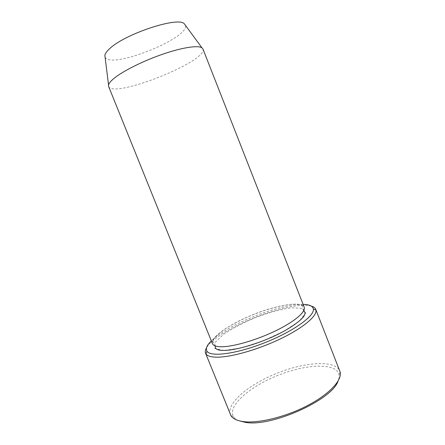 <?xml version="1.0" encoding="UTF-8"?>
<svg xmlns="http://www.w3.org/2000/svg" width="445" height="445" viewBox="0 0 445 445"><rect width="100%" height="100%" fill="white"/><g stroke="black" fill="none" stroke-linecap="round" stroke-linejoin="round"><path stroke-width="0.33" stroke-dasharray="2.23 1.67" d="M303.101 304.363L296.57 304.664C271.244 306.983 226.01 326.068 211.325 340.881M105.087 57.194C110.404 69.743 190.126 38.02 185.365 25.248M108.625 86.48C113.136 98.974 208.227 61.132 202.92 48.956M212.443 343.662C210.073 337.327 230.321 323.615 253.895 314.292C277.43 304.87 301.565 300.915 304.191 307.15M311.289 306.093C308.151 305.237 303.868 305.075 298.45 305.609C269.208 308.112 215.246 332.448 206.563 347.773M230.382 414.506C226.132 403.22 249.389 384.13 277.307 373.121C305.153 361.941 335.168 359.827 339.835 370.946M238.72 420.675C236.267 419.629 234.521 418.267 233.48 416.587C227.189 405.901 250.101 386.338 278.17 375.296C306.154 364.032 336.242 362.503 339.012 374.584C339.413 376.526 339.079 378.717 338.016 381.165M223.902 350.526L214.757 348.491L214.885 342.633L223.396 334.412C232.568 328.288 243.571 322.542 256.403 317.174C269.425 312.44 281.184 309.303 291.675 307.756L302.683 308.379L305.704 313.035L299.268 321.162L283.966 331.241L262.912 340.953L241.151 347.912L223.902 350.526M303.707 310.755C302.867 309.236 302.494 307.801 302.589 306.455C301.132 304.591 297.405 303.863 291.414 304.269C280.161 305.365 264.569 309.742 247.937 316.801C240.011 320.383 232.741 324.194 226.121 328.232C220.18 332.281 216.009 335.986 213.6 339.357C212.983 340.826 212.827 341.727 213.133 342.055C214.117 342.967 214.835 344.263 215.274 345.949M339.012 374.584L340.191 372.148M233.48 416.587L230.944 415.624"/><path stroke-width="0.67" d="M211.325 340.881C206.903 345.242 205.468 348.691 207.014 351.239C210.535 357.285 236.629 353.959 265.148 342.572C293.694 331.252 314.938 315.733 313.347 308.925C312.718 306.01 309.303 304.491 303.101 304.363M185.365 25.248L184.269 23.752C178.25 16.315 124.589 33.987 109.559 48.778C106.728 51.359 105.159 53.55 104.859 55.352L105.087 57.194M114.226 78.203C110.833 80.962 108.942 83.226 108.547 84.995L108.625 86.48L212.443 343.662C213.327 345.81 216.637 346.839 222.383 346.744C234.56 346.51 257.638 339.657 276.323 330.49C295.052 321.329 306.11 311.617 304.191 307.15L202.92 48.956L201.958 47.821C198.12 45.106 182.433 47.42 162.931 54.118C143.451 60.798 123.209 70.9 114.226 78.203M206.563 347.773C205.306 349.876 204.973 351.678 205.557 353.191L205.918 353.875C207.364 356.05 211.108 357.151 217.143 357.185C231.3 357.246 258.389 349.531 280.828 338.678C303.318 327.832 317.163 315.983 315.95 310.087L315.744 309.342C315.127 307.845 313.647 306.761 311.289 306.093M315.744 309.342L340.191 372.148C342.127 380.353 329.172 394.37 307.15 405.757C285.178 417.16 257.972 423.662 243.142 421.571C236.885 420.675 232.818 418.695 230.944 415.624L205.557 353.191M338.016 381.165C332.142 399.916 271.116 427.361 245.351 422.361L238.72 420.675M104.859 55.352L108.547 84.995M184.269 23.752L201.958 47.821M215.274 345.949L215.458 347.968C216.582 349.72 219.446 350.532 224.052 350.421C236.612 350.349 260.965 342.995 279.822 333.372C290.924 327.765 300.403 320.789 303.195 317.079C304.619 315.282 305.209 313.708 304.964 312.351L303.707 310.755M207.014 351.239L205.918 353.875M313.347 308.925L315.95 310.087"/></g></svg>
